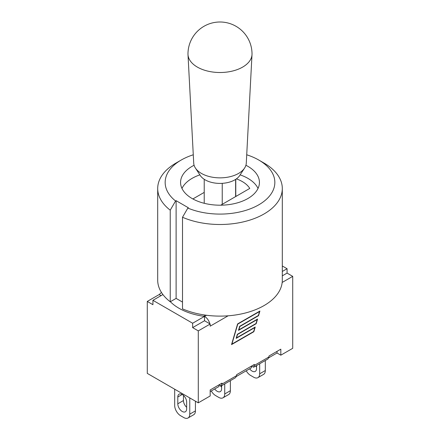 <?xml version="1.0" encoding="UTF-8"?>
<svg xmlns="http://www.w3.org/2000/svg" width="440" height="440" viewBox="0 0 440 440"><rect width="100%" height="100%" fill="white"/><g stroke="black" fill="none" stroke-linecap="round" stroke-linejoin="round"><path stroke-width="0.66" d="M174.68 389.208L174.68 405.433A8.415 4.857 60 0 0 180.626 415.74L183.827 417.582A8.415 4.857 60 0 0 188.029 418L193.683 414.739A8.415 4.857 -120 0 0 195.426 410.889L189.772 414.15A8.415 4.857 60 0 1 188.029 418M195.426 401.181L195.426 410.889M183.453 395.373L183.453 400.538A6.259 3.614 -120 0 0 186.648 407.292M189.772 397.92L189.772 414.15M186.648 408.909A6.259 3.614 60 0 1 185.356 411.774A6.259 3.614 60 0 1 180.532 410.097A6.259 3.614 60 0 1 177.804 403.805L177.804 397.018A6.259 3.614 60 0 1 179.097 394.158A6.259 3.614 60 0 1 183.92 395.83A6.259 3.614 60 0 1 186.648 402.127L186.648 408.909M259.672 363.754L259.672 373.797A8.415 4.857 60 0 1 257.928 377.647A8.415 4.857 60 0 1 253.721 377.229L250.525 375.381A8.415 4.857 60 0 1 246.224 370.783M265.32 360.492L265.32 370.53L259.672 373.797M256.548 365.558L256.548 368.555A6.259 3.614 60 0 1 255.25 371.421A6.259 3.614 60 0 1 249.645 368.808M257.928 377.647L263.577 374.385A8.415 4.857 -120 0 0 265.32 370.53M255.695 366.047A6.259 3.614 -120 0 0 256.548 366.938M230.373 380.666L230.373 390.709L224.725 393.971A8.415 4.857 60 0 1 222.981 397.82A8.415 4.857 60 0 1 218.774 397.408L215.578 395.56A8.415 4.857 60 0 1 211.277 390.957M222.981 397.82L228.63 394.559A8.415 4.857 -120 0 0 230.373 390.709M220.506 385.924A6.259 3.614 -120 0 0 221.601 387.118M221.601 385.732L221.601 388.735A6.259 3.614 60 0 1 220.303 391.6A6.259 3.614 60 0 1 214.698 388.982M224.725 383.933L224.725 393.971M282.304 271.469L287.073 268.719L287.073 273.097L292.721 276.364L292.721 348.315L280.825 355.185L277.035 352.995L268.879 357.704M235.571 377.668L236.621 375.639L236.621 374.693L254.386 364.436L253.699 367.202L251.378 366.174L251.378 367.807L236.533 376.376M236.379 178.882A31.548 18.216 180 0 1 249.772 188.424L220.726 205.194M192.869 198.952L204.226 192.396M236.489 196.091A31.548 18.216 0 0 0 235.774 195.85M240.125 174.867A39.435 22.77 180 0 1 247.885 178.349A39.435 22.77 180 0 1 258.038 188.441M181.962 188.441A39.435 22.77 180 0 1 199.876 174.867M187.847 208.076L182.507 217.256A62.304 35.97 0 0 0 247.803 220.715A62.304 35.97 0 0 0 282.304 188.524A62.304 35.97 0 0 0 264.061 163.086L258.781 160.039A54.84 31.664 180 0 1 261.734 202.972A54.84 31.664 180 0 1 187.847 208.076L188.381 207.768L176.11 200.684L175.577 200.992A54.84 31.664 180 0 1 181.22 160.039A54.84 31.664 180 0 1 193.281 154.781M181.22 160.039L175.94 163.086A62.304 35.97 0 0 0 157.696 188.524A62.304 35.97 0 0 0 170.236 210.172L175.577 200.992M246.719 154.781A54.84 31.664 180 0 1 258.781 160.039M245.905 165.264A39.435 22.77 180 0 1 247.885 166.331A39.435 22.77 180 0 1 259.435 182.43A39.435 22.77 180 0 1 220 205.194A39.435 22.77 180 0 1 180.565 182.43A39.435 22.77 180 0 1 194.095 165.264M157.696 188.524L157.696 280.137A62.304 35.97 0 0 0 170.236 301.785L170.236 210.172M170.236 301.785L176.11 298.397L176.11 200.684M282.304 188.524L282.304 280.137A62.304 35.97 0 0 1 247.803 312.334A62.304 35.97 0 0 1 182.507 308.869L182.507 217.256M176.11 298.397L182.507 302.088M267.916 358.991L268.972 356.961L268.972 356.021L280.825 349.173L280.825 355.185M162.916 294.553L152.928 300.317L152.928 304.695L147.279 301.433L159.176 294.564L161.035 295.636M159.489 294.745A7.992 4.615 60 0 1 160.831 293.051A7.992 4.615 60 0 1 161.645 292.743M206.47 315.255L204.534 316.371A52.58 30.355 180 0 1 170.357 301.719M152.928 300.317L192.638 323.241L204.534 316.371L204.314 314.952M287.073 268.719L282.304 265.969M147.279 301.433L147.279 373.384L198.286 402.837L210.183 395.967L210.183 389.956L222.041 383.114L221.348 385.88L219.032 384.846L219.032 386.48L210.183 391.589M254.837 327.569L236.143 338.366L237.331 334.307L256.025 323.516L257.186 319.561L238.491 330.352L239.679 326.298L258.374 315.502L259.534 311.548L237.765 324.115L231.907 344.091L253.677 331.524L254.837 327.569L254.584 327.426M253.847 331.716L231.539 344.597L237.6 323.923L259.908 311.047L258.544 315.695L239.85 326.491L238.865 329.846L257.56 319.055L256.196 323.708L237.501 334.499L236.517 337.86L255.211 327.069L253.847 331.716L253.594 331.573M287.073 273.097L282.304 275.853M192.638 323.241L192.638 327.618L204.534 320.755L210.183 324.016L198.286 330.886L192.638 327.618M209.869 323.834A7.992 4.615 60 0 0 204.534 316.371L204.534 320.755M277.035 352.995L277.035 351.362M228.124 315.805L210.183 326.161L210.183 324.016M292.721 276.364L282.178 282.447M198.286 402.837L198.286 330.886M187.996 54.582L193.721 163.141A26.29 15.18 0 0 0 195.41 168.047L200.327 175.56A21.032 12.144 0 0 0 220 183.409A21.032 12.144 0 0 0 239.674 175.56L244.591 168.047A26.29 15.18 0 0 0 246.279 163.141L252.005 54.582A32.021 18.486 0 0 0 252.021 54.021A32.021 32.021 0 0 0 220 22A32.021 32.021 0 0 0 187.979 54.021A32.021 18.486 0 0 0 187.996 54.582A32.021 18.486 0 0 0 197.357 67.094A32.021 18.486 0 0 0 231.803 71.209A32.021 18.486 0 0 0 252.005 54.582M195.41 168.047A26.29 15.18 0 0 0 220 177.859A26.29 15.18 0 0 0 244.591 168.047M235.615 196.597L235.615 179.399M222.233 204.325L222.233 183.343M182.226 394.466L177.804 397.018M183.453 400.538L177.804 403.805M236.621 375.639L222.041 384.054M268.972 356.961L254.386 365.382M235.444 377.74L221.48 385.803M267.79 359.068L253.825 367.131M160.831 293.051L161.568 292.627M235.774 196.504L235.774 179.3M204.226 203.297L204.226 179.3"/></g></svg>
